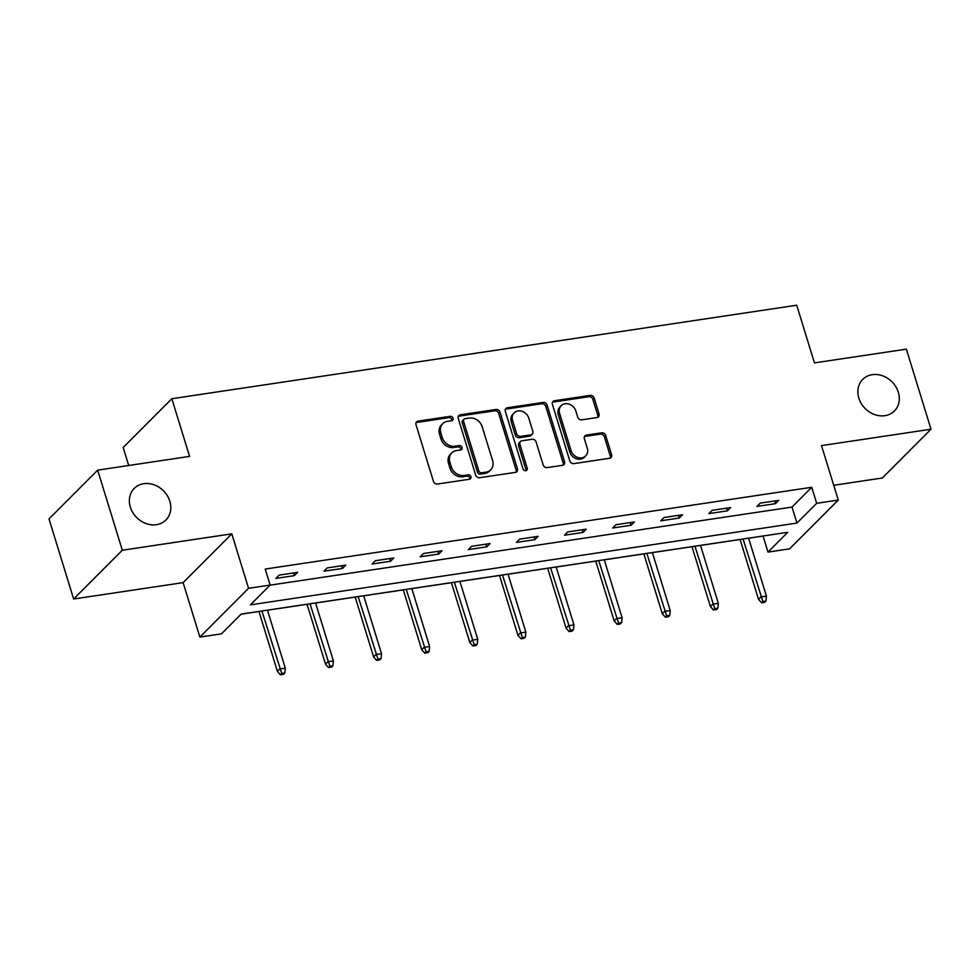 <?xml version="1.0" encoding="UTF-8"?>
<svg xmlns="http://www.w3.org/2000/svg" width="980" height="980" viewBox="0 0 980 980"><rect width="100%" height="100%" fill="white"/><g stroke="black" fill="none" stroke-linecap="round" stroke-linejoin="round"><path stroke-width="1.47" d="M453.042 418.215A2.401 2.034 44.9 0 0 450.237 416.329L418.08 421.143A3.43 2.903 44.9 0 0 416.01 424.732L433.43 481.339A3.43 2.903 44.9 0 0 437.423 484.034L469.591 479.22A2.401 2.034 44.9 0 0 468.232 474.822L464.067 475.435A10.976 9.286 44.9 0 1 451.29 466.823L449.832 462.107A10.976 9.286 44.9 0 1 451.755 452.907A10.976 9.286 44.9 0 1 456.435 450.592L460.588 449.979A2.401 2.034 44.9 0 0 459.24 445.569L455.075 446.194A10.976 9.286 44.9 0 1 442.286 437.582L440.841 432.866A10.976 9.286 44.9 0 1 442.752 423.666A10.976 9.286 44.9 0 1 447.431 421.351L451.596 420.726A2.401 2.034 44.9 0 0 453.042 418.215M451.768 420.69A2.401 2.034 44.9 0 0 448.926 417.639L416.757 422.454A3.43 2.903 44.9 0 0 416.084 422.649M469.763 479.183A2.401 2.034 44.9 0 0 466.921 476.133L462.756 476.758L464.067 475.435M460.772 449.943A2.401 2.034 44.9 0 0 457.917 446.892L453.765 447.517L455.075 446.194M858.848 398.137A22.369 18.926 44.9 0 0 874.552 414.552A22.369 18.926 44.9 0 0 894.422 410.988A22.369 18.926 44.9 0 0 898.329 392.233A22.369 18.926 44.9 0 0 882.625 375.805A22.369 18.926 44.9 0 0 862.755 379.382A22.369 18.926 44.9 0 0 858.848 398.137M130.352 507.138A22.369 18.926 44.9 0 0 146.057 523.553A22.369 18.926 44.9 0 0 165.926 519.988A22.369 18.926 44.9 0 0 169.822 501.233A22.369 18.926 44.9 0 0 154.13 484.818A22.369 18.926 44.9 0 0 134.26 488.383A22.369 18.926 44.9 0 0 130.352 507.138M597.004 417.554A3.43 2.903 44.9 0 0 599.062 413.964L594.174 398.076A3.43 2.903 44.9 0 0 590.181 395.393L554.46 400.734A3.43 2.903 44.9 0 0 552.402 404.336L569.809 460.931A3.43 2.903 44.9 0 0 573.802 463.626L609.536 458.285A3.43 2.903 44.9 0 0 611.594 454.683L605.689 435.5A3.43 2.903 44.9 0 0 601.696 432.805L586.408 435.096A3.43 2.903 44.9 0 0 584.35 438.697L587.277 448.203A9.175 7.767 44.9 0 1 585.673 455.896A9.175 7.767 44.9 0 1 577.514 457.366A9.175 7.767 44.9 0 1 571.071 450.629L559.617 413.364A9.175 7.767 44.9 0 1 561.209 405.671A9.175 7.767 44.9 0 1 569.368 404.213A9.175 7.767 44.9 0 1 575.811 410.938L577.722 417.149A3.43 2.903 44.9 0 0 581.716 419.844L597.004 417.554M816.671 503.304L838.268 500.07L789.586 548.849L768.002 552.083L787.736 532.312L241.203 614.08L221.48 633.852L199.883 637.086L248.553 588.306L270.149 585.085L250.415 604.856L796.948 523.075L816.671 503.304L811.746 487.281L265.225 569.062L270.149 585.085M97.669 470.143L122.316 550.233L73.635 599.001L49 518.91L97.669 470.143L189.581 456.386L171.843 398.725L796.716 305.221L814.454 362.894L906.365 349.137L931 429.228L821.51 445.606L838.268 500.07M73.635 599.001L183.125 582.622L231.807 533.843L122.316 550.233M231.807 533.843L248.553 588.306M500.021 412.163A3.43 2.903 44.9 0 0 496.027 409.481L460.306 414.822A3.43 2.903 44.9 0 0 458.248 418.423L475.655 475.018A3.43 2.903 44.9 0 0 479.649 477.713L515.382 472.372A3.43 2.903 44.9 0 0 517.44 468.771L500.021 412.163L498.71 413.487A3.43 2.903 44.9 0 0 494.716 410.791L458.995 416.145A3.43 2.903 44.9 0 0 458.322 416.329M507.383 407.778L543.104 402.437A3.43 2.903 44.9 0 1 547.097 405.12L564.517 461.727A3.43 2.903 44.9 0 1 562.459 465.329L547.171 467.607A3.43 2.903 44.9 0 1 543.165 464.924L536.109 441.968A3.43 2.903 44.9 0 0 532.115 439.273L521.973 440.792A3.43 2.903 44.9 0 0 519.915 444.393L527.265 468.293A2.401 2.034 44.9 0 1 523.026 468.918L505.325 411.38A3.43 2.903 44.9 0 1 507.383 407.778L506.072 409.101L541.793 403.748L543.104 402.437M833.711 485.284L882.331 478.007L931 429.228M171.843 398.725L123.174 447.493L128.711 465.5M270.076 585.158L792.012 507.064L811.746 487.281M275.833 578.408L294.343 575.64L297.626 572.345L279.129 575.113L275.833 578.408M323.951 571.205L342.449 568.437L345.744 565.142L327.234 567.91L323.951 571.205M372.057 564.015L390.567 561.246L393.862 557.938L375.352 560.719L372.057 564.015M420.175 556.812L438.685 554.043L441.968 550.748L423.47 553.516L420.175 556.812M468.293 549.609L486.791 546.84L490.086 543.545L471.576 546.313L468.293 549.609M516.399 542.405L534.909 539.637L538.204 536.342L519.694 539.11L516.399 542.405M564.517 535.215L583.027 532.446L586.31 529.151L567.812 531.92L564.517 535.215M612.635 528.012L631.132 525.243L634.428 521.948L615.918 524.716L612.635 528.012M660.753 520.809L679.25 518.04L682.545 514.745L664.036 517.514L660.753 520.809M708.859 513.618L727.368 510.85L730.651 507.554L712.154 510.323L708.859 513.618M756.977 506.415L775.486 503.647L778.769 500.351L760.26 503.12L756.977 506.415M241.129 614.154L258.965 611.496M267.479 610.221L307.083 604.293M315.597 603.019L355.201 597.09M363.715 595.816L403.307 589.887M411.821 588.625L451.425 582.696M459.939 581.422L499.543 575.493M508.057 574.219L547.649 568.29M556.162 567.016L595.767 561.099M604.28 559.825L643.885 553.896M652.398 552.622L691.99 546.693M700.504 545.419L740.108 539.502M748.622 538.228L763.151 535.987M763.077 536.06L768.002 552.083M183.125 582.622L199.883 637.086M792.012 507.064L796.948 523.075M294.343 575.64L293.51 572.957M342.449 568.437L341.628 565.754M390.567 561.246L389.746 558.563M438.685 554.043L437.852 551.36M486.791 546.84L485.97 544.157M534.909 539.637L534.088 536.966M583.027 532.446L582.206 529.764M631.132 525.243L630.312 522.561M679.25 518.04L678.43 515.37M727.368 510.85L726.548 508.167M775.486 503.647L774.653 500.964M442.752 423.666L441.441 424.977A10.976 9.286 44.9 0 0 439.53 434.177L440.841 432.866M453.765 447.517A10.976 9.286 44.9 0 1 440.976 438.905L439.53 434.177M451.755 452.907L450.445 454.23A10.976 9.286 44.9 0 0 448.522 463.43L449.832 462.107M462.756 476.758A10.976 9.286 44.9 0 1 449.967 468.146L448.522 463.43M516.056 472.176A3.43 2.903 44.9 0 0 516.117 470.094L498.71 413.487M464.986 418.73A2.401 2.034 44.9 0 0 463.552 421.241L478.84 470.927A2.401 2.034 44.9 0 0 481.633 472.813L486.019 472.152A10.976 9.286 44.9 0 0 490.698 469.849A10.976 9.286 44.9 0 0 492.609 460.649L482.16 426.68A10.976 9.286 44.9 0 0 469.383 418.068L464.986 418.73M463.969 419.232L462.658 420.543A2.401 2.034 44.9 0 0 462.229 422.564L463.552 421.241M490.698 469.849L489.375 471.16A10.976 9.286 44.9 0 1 484.708 473.475L480.31 474.136A2.401 2.034 44.9 0 1 477.517 472.25L462.229 422.564M563.133 465.132A3.43 2.903 44.9 0 0 563.194 463.05L545.787 406.443A3.43 2.903 44.9 0 0 541.793 403.748M520.515 441.515L519.192 442.825A3.43 2.903 44.9 0 0 518.591 445.704L525.954 469.604L527.265 468.293M526.003 470.768A2.401 2.034 44.9 0 0 525.954 469.604M528.784 418.142A9.175 7.767 44.9 0 0 522.34 411.404A9.175 7.767 44.9 0 0 514.182 412.874A9.175 7.767 44.9 0 0 512.589 420.567L516.619 433.699A3.43 2.903 44.9 0 0 520.613 436.382L530.756 434.875A3.43 2.903 44.9 0 0 532.814 431.274L528.784 418.142M514.182 412.874L512.871 414.197A9.175 7.767 44.9 0 0 511.266 421.89L512.589 420.567M532.226 434.152L530.903 435.463A3.43 2.903 44.9 0 1 529.445 436.186L519.302 437.705A3.43 2.903 44.9 0 1 515.309 435.01L511.266 421.89M506.072 409.101A3.43 2.903 44.9 0 0 505.386 409.285M561.209 405.671L559.899 406.994A9.175 7.767 44.9 0 0 558.294 414.687L559.617 413.364M585.673 455.896L584.35 457.219A9.175 7.767 44.9 0 1 576.203 458.689A9.175 7.767 44.9 0 1 569.76 451.952L558.294 414.687M610.209 458.089A3.43 2.903 44.9 0 0 610.271 456.006L604.378 436.823A3.43 2.903 44.9 0 0 600.373 434.128L585.085 436.418A3.43 2.903 44.9 0 0 584.411 436.602M597.678 417.37A3.43 2.903 44.9 0 0 597.751 415.275L592.863 399.399A3.43 2.903 44.9 0 0 588.87 396.704L553.137 402.057A3.43 2.903 44.9 0 0 552.463 402.241M280.415 674.779L283.502 674.314L284.812 673.003L281.738 673.456L280.415 674.779L277.377 671.325L279.741 668.948L285.29 668.115L267.466 610.148M281.738 673.456L261.905 610.981M277.377 671.325L258.953 611.422M285.29 668.115L284.812 673.003M328.533 667.576L331.62 667.123L332.93 665.8L329.844 666.265L328.533 667.576L325.495 664.122L327.859 661.757L333.408 660.924L315.572 602.957M329.844 666.265L310.023 603.79M325.495 664.122L307.059 604.231M333.408 660.924L332.93 665.8M376.651 660.373L379.726 659.92L381.049 658.597L377.962 659.062L376.651 660.373L373.601 656.931L375.977 654.554L381.526 653.721L363.69 595.754M377.962 659.062L358.141 596.587M373.601 656.931L355.177 597.028M381.526 653.721L381.049 658.597M424.757 653.182L427.844 652.717L429.154 651.406L426.079 651.859L424.757 653.182L421.719 649.728L424.083 647.351L429.632 646.518L411.808 588.551M426.079 651.859L406.247 589.384M421.719 649.728L403.295 589.825M429.632 646.518L429.154 651.406M472.875 645.979L475.962 645.514L477.272 644.203L474.185 644.668L472.875 645.979L469.837 642.525L472.201 640.161L477.75 639.327L459.914 581.361M474.185 644.668L454.365 582.194M469.837 642.525L451.4 582.635M477.75 639.327L477.272 644.203M520.993 638.776L524.067 638.323L525.39 637L522.303 637.466L520.993 638.776L517.942 635.334L520.319 632.958L525.868 632.125L508.032 574.158M522.303 637.466L502.483 574.99M517.942 635.334L499.518 575.432M525.868 632.125L525.39 637M569.098 631.586L572.185 631.12L573.496 629.797L570.421 630.263L569.098 631.586L566.06 628.131L568.424 625.755L573.974 624.922L556.15 566.955M570.421 630.263L550.601 567.788M566.06 628.131L547.636 568.229M573.974 624.922L573.496 629.797M617.216 624.383L620.303 623.917L621.614 622.606L618.527 623.06L617.216 624.383L614.178 620.928L616.543 618.552L622.092 617.731L604.256 559.764M618.527 623.06L598.707 560.585M614.178 620.928L595.742 561.038M622.092 617.731L621.614 622.606M665.334 617.18L668.409 616.726L669.732 615.403L666.645 615.869L665.334 617.18L662.284 613.737L664.661 611.361L670.21 610.528L652.374 552.561M666.645 615.869L646.825 553.394M662.284 613.737L643.86 553.835M670.21 610.528L669.732 615.403M713.44 609.989L716.527 609.523L717.838 608.2L714.763 608.666L713.44 609.989L710.402 606.534L712.766 604.158L718.328 603.325L700.492 545.358M714.763 608.666L694.942 546.191M710.402 606.534L691.978 546.632M718.328 603.325L717.838 608.2M761.558 602.786L764.645 602.32L765.956 601.01L762.869 601.463L761.558 602.786L758.52 599.331L760.884 596.955L766.433 596.134L748.598 538.167M762.869 601.463L743.048 538.988M758.52 599.331L740.084 539.441M766.433 596.134L765.956 601.01M448.926 417.639L450.237 416.329M466.921 476.133L468.232 474.822M457.917 446.892L459.24 445.569M440.976 438.905L442.286 437.582M449.967 468.146L451.29 466.823M416.757 422.454L418.08 421.143M516.117 470.094L517.44 468.771M458.995 416.145L460.306 414.822M494.716 410.791L496.027 409.481M477.517 472.25L478.84 470.927M480.31 474.136L481.633 472.813M484.708 473.475L486.019 472.152M545.787 406.443L547.097 405.12M563.194 463.05L564.517 461.727M518.591 445.704L519.915 444.393M515.309 435.01L516.619 433.699M519.302 437.705L520.613 436.382M529.445 436.186L530.756 434.875M569.76 451.952L571.071 450.629M585.085 436.418L586.408 435.096M600.373 434.128L601.696 432.805M604.378 436.823L605.689 435.5M610.271 456.006L611.594 454.683M553.137 402.057L554.46 400.734M588.87 396.704L590.181 395.393M592.863 399.399L594.174 398.076M597.751 415.275L599.062 413.964"/></g></svg>
